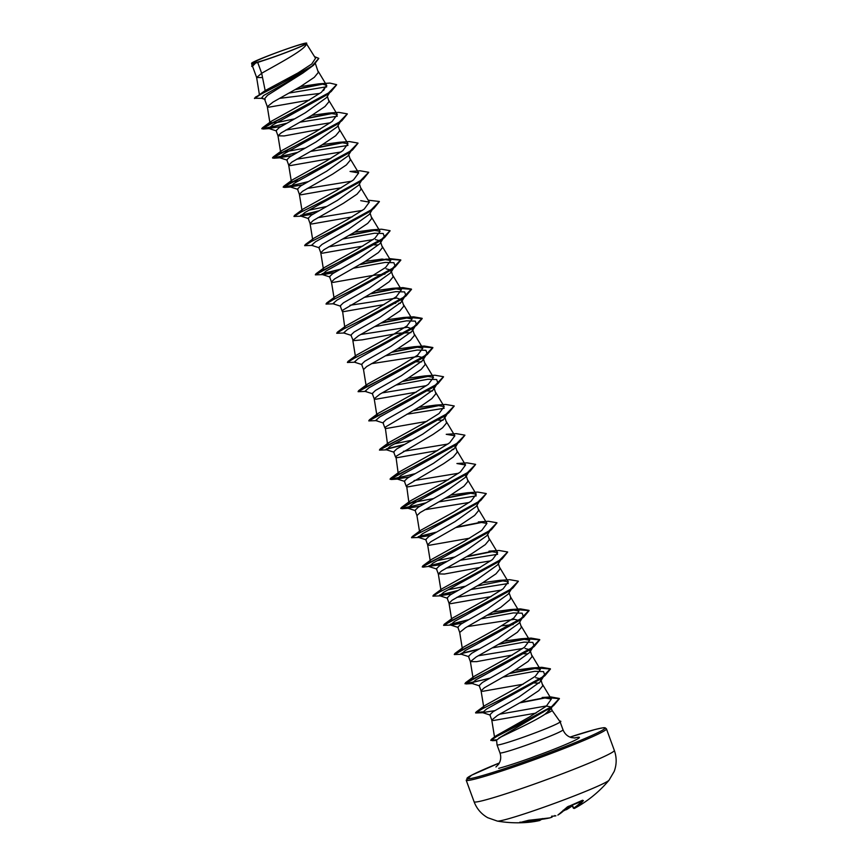 <?xml version="1.0" encoding="UTF-8"?>
<svg xmlns="http://www.w3.org/2000/svg" width="866" height="866" viewBox="0 0 866 866"><rect width="100%" height="100%" fill="white"/><g stroke="black" fill="none" stroke-linecap="round" stroke-linejoin="round"><path stroke-width="1.3" d="M540.157 820.297L539.67 820.535A119.259 102.643 -101.7 0 1 527.719 822.375A119.476 119.476 0 0 1 497.355 821.087A59.743 3.334 -20.1 0 0 505.203 819.658A59.743 3.334 -20.1 0 0 566.202 799.015A59.743 3.334 -20.1 0 0 609.025 780.223L614.2 771.422C616.765 764.451 616.808 757.458 614.33 750.432A74.671 4.168 -20.1 0 1 563.885 773.176A74.671 4.168 -20.1 0 1 484.354 800.238A74.671 4.168 -20.1 0 1 474.081 801.754L466.189 780.201A74.671 4.168 159.9 0 0 476.462 778.686A74.671 4.168 159.9 0 0 556.004 751.623A74.671 4.168 159.9 0 0 606.449 728.88L614.33 750.432M572.318 805.845L564.34 810.544A0.639 0.541 -94.1 0 1 564.134 810.608L564.134 810.608A0.639 0.541 -94.1 0 1 563.918 810.576M541.618 819.312L541.174 819.658A119.378 101.993 -95 0 1 540.904 819.734M520.282 822.548L519.6 822.635A118.75 56.593 -82.1 0 0 523.952 821.823A118.75 56.593 -82.1 0 0 528.325 820.351L530.079 820.091A119.259 103 72.4 0 0 549.791 817.894L551.75 817.266A119.378 60.404 -106.2 0 0 552.043 817.125L552.519 816.173M301.877 44.22A27.723 1.548 159.9 0 1 304.334 44.707A27.723 1.548 159.9 0 1 282.554 53.757A27.723 1.548 159.9 0 1 257.429 62.146A27.723 1.548 159.9 0 1 255.34 62.633A27.723 1.548 159.9 0 1 268.157 55.9A27.723 1.548 159.9 0 1 301.877 44.22M544.898 714.298C534.019 721.584 509.576 732.658 500.765 737.107L496.597 740.051L497.03 744.847A33.568 1.873 -20.1 0 0 497.03 744.879A33.568 1.873 -20.1 0 0 501.652 744.186A33.568 1.873 -20.1 0 0 534.398 733.166A33.568 1.873 -20.1 0 0 559.609 722.363L559.88 721.486L552.097 710.434A29.974 1.667 -20.1 0 1 552.107 710.445A29.974 1.667 -20.1 0 1 544.898 714.298L550.624 709.2L551.014 707.479L552.107 710.445M549.358 710.715A29.974 1.667 -20.1 0 0 547.983 711.062M559.609 722.363L560.27 722.103A33.287 1.862 -20.1 0 0 560.822 721.486L560.724 721.237A33.287 1.862 -20.1 0 0 559.912 721.129L559.642 721.151M257.711 62.46L263.405 60.544C279.447 55.467 305.481 45.227 306.369 43.625C307.116 48.951 274.912 65.535 261.673 73.285L257.711 62.46A29.974 1.667 159.9 0 1 255.686 63.023A29.974 1.667 159.9 0 1 255.6 63.045L252.515 66.238L256.639 77.496L262.539 77.561M262.972 98.323L254.442 98.269L265.18 90.584L261.673 73.285L256.639 77.496M254.528 98.518L260.709 94.318L277.434 85.745L313.535 65.253L302.981 72.971L267.507 95.314L264.466 98.897L267.323 106.702L268.915 107.178L309.379 100.088M315.44 63.738L318.331 72.419L314.293 77.323L300.654 86.459L273.007 102.101L267.323 106.702M329.654 92.64L326.558 97.598L305.362 112.764L279.307 127.562L276.081 130.625M327.359 96.31L329.026 101.625L324.977 106.529L311.349 115.665L281.233 132.844L277.986 135.81L284.135 135.94L320.063 129.294M340.338 121.846L337.242 126.804L316.025 141.981L289.991 156.768L286.765 159.842L288.703 165.114L290.283 165.59L330.758 158.5M338.043 125.516L339.71 130.831L335.672 135.735L322.033 144.871L291.929 162.05L288.703 165.114M351.022 151.052L347.937 156.01L326.742 171.165L300.686 185.984L297.46 189.048L299.387 194.32L300.978 194.796L341.442 187.706M348.738 154.722L350.394 160.037L346.357 164.941L332.717 174.077L302.613 191.256L299.387 194.32M361.717 180.258L358.621 185.216L337.404 200.392L311.37 215.19L308.144 218.254L310.071 223.525L311.663 224.002L352.126 216.911M359.422 183.928L361.09 189.243L357.052 194.146L343.412 203.294L313.297 220.462L310.071 223.525M372.402 209.464L369.306 214.422L348.1 229.587L322.055 244.396L318.829 247.459L320.766 252.742L322.347 253.208L362.822 246.117M370.107 213.133L371.774 218.449L367.736 223.352L354.097 232.499L323.992 249.668L320.766 252.742M375.454 239.622L379.914 240.716M383.097 238.67L380.001 243.627L358.805 258.782L332.75 273.602L329.524 276.665L331.451 281.948L333.042 282.413L372.867 275.42L384.959 274.1M380.477 241.462L382.458 247.654L378.42 252.558L364.781 261.705L334.677 278.874L331.451 281.948M386.149 268.828L390.739 270.04M344.744 327.272L342.46 310.342L379.503 288.454L389.115 281.764L393.153 276.86L391.161 270.668L390.685 272.833L369.468 288.01L343.434 302.808L340.208 305.871L342.146 311.154L343.726 311.619L384.19 304.54M349.983 305.287L396.834 298.034L401.856 299.874L401.369 302.039L380.174 317.205L354.118 332.014L350.892 335.077L353.231 340.674L362.205 339.851L398.728 333.204L410.971 332.641M398.761 303.306L400.287 303.436M401.856 299.874L403.837 306.077L399.8 310.981L386.16 320.117L358.513 335.759L352.83 340.36M360.667 334.493L407.518 327.24L412.541 329.08L412.064 331.245L390.869 346.411L364.813 361.219L361.587 364.283L363.514 369.565L366.74 366.502L396.855 349.323L410.484 340.186L414.522 335.283L412.541 329.08M371.352 363.709L418.213 356.446L422.673 357.55M423.225 358.286L422.749 360.451L401.532 375.627L375.498 390.425L372.272 393.489L374.209 398.771L375.79 399.237L416.265 392.157M415.528 361.793L421.666 361.858M423.236 358.286L425.217 364.489L421.179 369.392L407.54 378.529L379.893 394.171L374.209 398.771M388.845 444.539L387.503 444.106L385.218 427.165L422.262 405.288L431.863 398.598L435.901 393.694L433.92 387.492L433.444 389.657L412.248 404.823L386.182 419.631L382.967 422.695L384.894 427.977L386.474 428.454L426.949 421.363M427.717 390.923L432.35 391.064M399.497 471.797L390.815 478.205L432.437 457.237L456.425 443.782L464.869 435.143L456.35 433.65L446.239 434.321L454.866 435.782L449.725 442.732L432.567 453.481L399.497 471.797L398.187 473.312L395.903 456.371L432.946 434.494L442.548 427.804L446.596 422.9L444.604 416.698L444.128 418.873L422.911 434.039L396.877 448.837L393.651 451.911L395.578 457.183L397.169 457.659L437.633 450.569M438.402 420.129L443.035 420.27M410.181 501.003L401.51 507.411L443.121 486.443L467.099 472.988L475.564 464.349L467.045 462.855L456.923 463.526L465.551 464.988L460.431 471.927L443.262 482.676L410.181 501.003L408.882 502.518L406.598 485.588L443.63 463.7L453.243 457.01L457.28 452.106L455.3 445.903L454.812 448.079L433.606 463.245L407.561 478.043L404.335 481.117L406.273 486.389L407.854 486.865L448.328 479.775M452.204 449.346L453.73 449.476M465.984 475.109L465.497 477.285L444.312 492.44L418.256 507.26L415.03 510.323L416.957 515.595L420.183 512.531L450.288 495.352L463.927 486.216L467.965 481.312L466.309 475.997M479.288 501.533L476.192 506.491L454.975 521.668L428.941 536.465L425.715 539.529L427.642 544.801L429.233 545.277L469.697 538.187M476.993 505.203L478.66 510.518L474.622 515.422L460.983 524.569L430.867 541.737L427.642 544.801M489.972 530.739L486.876 535.697L465.681 550.863L439.625 565.671L436.399 568.735L438.326 573.985M487.677 534.409L489.344 539.724L485.306 544.627L471.667 553.775L441.563 570.943L438.315 573.909L444.464 574.039L480.392 567.392M500.656 559.945L497.571 564.903L476.376 580.068L450.32 594.877L447.094 597.941L449.021 603.223L450.612 603.689L491.076 596.598M498.372 563.614L500.028 568.93L495.991 573.833L482.351 582.98L452.247 600.149L449.021 603.223M511.73 588.555L508.255 594.108L487.038 609.285L461.004 624.083L457.778 627.146L459.716 632.429L465.399 627.828L500.765 607.358L510.096 599.532L510.669 597.215L509.056 592.82M467.553 626.562L514.404 619.309L519.015 620.532M481.658 618.692L513.419 612.912L522.176 613.193L523.259 616.397L518.94 623.314L497.755 638.48L471.689 653.289L468.463 656.352L470.4 661.635L476.527 661.656L512.456 655.021M519.741 622.026L521.408 627.352L517.37 632.256L503.731 641.392L476.084 657.034L470.4 661.635M525.088 648.515L529.548 649.608M530.111 650.355L529.635 652.52L508.418 667.697L482.384 682.495L479.158 685.558L481.085 690.841L482.676 691.306L523.14 684.227M530.436 651.232L532.092 656.558L528.054 661.462L514.426 670.598L484.31 687.777L481.085 690.841M535.783 677.721L540.016 678.663M540.795 679.561L540.319 681.726L519.113 696.903L493.068 711.7L489.842 714.764L491.78 720.047L493.36 720.512L535.967 713.119M534.593 682.993L539.237 683.133M541.12 680.438L542.787 685.764L538.749 690.667L525.11 699.804L497.463 715.446L491.78 720.047M279.534 98.367L319.727 93.431M318.742 98.973L319.337 98.941M285.845 130.052L330.368 122.766M296.54 159.257L341.063 151.972M307.224 188.463L351.737 181.178M317.909 217.669L362.432 210.384M328.604 246.875L373.127 239.59M374.274 244.894L377.392 244.894M393.565 303.425L395.654 303.306M382.047 392.915L426.57 385.63M425.628 391.042L426.213 391.01M436.312 420.248L436.908 420.216M403.415 451.327L447.939 444.041M414.11 480.533L458.634 473.247M424.795 509.738L469.318 502.453M479.071 537.082L479.656 537.039M446.174 568.15L490.697 560.865M489.755 566.288L490.351 566.245M456.858 597.356L501.382 590.071M501.76 625.815L513.224 624.581M478.238 655.768L522.761 648.482M521.819 653.906L522.415 653.862M523.908 653.787L527.026 653.787M532.503 683.112L533.099 683.068M499.617 714.19L546.132 705.996L550.581 706.894M542.332 712.382L542.928 712.339M265.18 90.584L297.991 72.95L311.717 64.019L315.538 58.26L306.369 43.625C312.096 39.132 248.585 62.19 251.681 63.456L255.6 63.045M252.742 66.855L251.714 66.206L254.701 63.315M323.592 90.519L325.432 86.968L289.082 93.073M265.212 99.471L261.435 98.226L263.567 95.541L302.981 72.971M326.601 86.99L325.432 86.968L326.796 85.853M323.646 83.948L295.23 89.62M313.535 65.253L318.796 58.477M251.8 66.444L255.546 63.066M294.408 118.902L276.86 122.561L269.921 122.831L271.231 121.316L304.302 103L321.481 92.24L326.612 85.301L321.275 83.764L329.849 83.071L318.623 83.85L300.437 86.589M322.628 83.84L296.02 89.166M255.416 97.144L292.286 77.734L312.117 65.968L318.764 58.358L314.575 56.669M253.305 64.3L254.528 63.434M321.275 83.764L318.623 83.85M491.715 739.077L496.099 735.797L529.342 717.026L546.338 706.147L551.317 699.078L542.159 697.487L550.96 696.935L559.328 698.461L551.631 706.656L529.862 719.202L491.715 739.077L490.762 740.213L496.673 739.802M531.746 667.978L541.856 667.307L550.375 668.79L541.932 677.428L517.944 690.895L476.322 711.852L484.992 705.454L518.063 687.139L535.242 676.378L540.373 669.44L531.746 667.978L514.934 670.295M521.051 638.772L531.161 638.101L539.691 639.584L531.237 648.233L507.249 661.689L465.637 682.646L474.308 676.249L507.379 657.922L524.558 647.173L529.678 640.234L521.051 638.772L504.239 641.089M510.366 609.567L520.488 608.895L529.007 610.378L520.542 619.028L496.564 632.483L454.942 653.44L463.624 647.043L496.694 628.716L513.863 617.967L518.994 611.028L510.366 609.567L493.555 611.883M499.682 580.35L509.793 579.69L518.312 581.173L509.858 589.811L485.88 603.266L444.258 624.234L452.929 617.837L485.999 599.51L503.178 588.761L508.31 581.822L499.682 580.35L482.871 582.677M465.421 586.217L448.187 589.811M433.574 595.029L442.245 588.631L475.315 570.304L492.494 559.555L497.614 552.616L488.976 551.155L499.108 550.484L507.628 551.967L499.162 560.605L475.185 574.071L433.574 595.029L432.924 596.003M454.737 557.011L437.503 560.605M422.879 565.823L431.56 559.425L464.631 541.098L481.799 530.349L486.93 523.4L478.303 521.938L488.413 521.278L496.932 522.761L488.489 531.399L464.501 544.855L422.879 565.823L422.229 566.938L423.355 567.122L441.27 564.632M420.908 532.157L419.566 531.724L420.865 530.209L453.936 511.893L471.104 501.143L476.246 494.194L467.608 492.732L450.807 495.049M433.357 498.6L410.224 502.951M411.978 440.177L394.755 443.782M387.503 444.106L388.812 442.591L421.883 424.264L439.04 413.526L444.182 406.576L435.544 405.115L418.743 407.431M378.161 415.334L376.807 414.901L378.117 413.385L411.188 395.058L428.356 384.32L433.487 377.37L424.86 375.909L408.048 378.225M366.946 386.106L366.123 385.695L367.433 384.179L400.503 365.853L417.661 355.114L422.803 348.164L414.175 346.703L397.364 349.02M403.48 317.497L413.602 316.826L422.121 318.309L413.667 326.958L389.678 340.414L348.067 361.371L356.738 354.973L389.808 336.647L406.977 325.908L412.108 318.959L403.48 317.497L386.68 319.814M392.796 288.291L402.906 287.62L411.426 289.103L402.982 297.742L378.994 311.197L337.383 332.165L346.054 325.768L379.124 307.441L396.292 296.692L401.423 289.753L392.796 288.291L375.985 290.608M389.57 258.598L400.741 259.897L392.287 268.536L368.299 282.002L326.688 302.959L335.369 296.562L368.451 278.224L385.597 267.486L390.728 260.547L382.101 259.075L365.3 261.391M371.417 229.869L381.538 229.209L390.057 230.692L381.603 239.33L357.615 252.785L316.003 273.753L324.674 267.356L357.745 249.029L374.913 238.28L380.044 231.33L371.417 229.869L354.605 232.185M368.191 200.187L379.362 201.486L370.919 210.124L346.93 223.58L305.308 244.548L313.99 238.15L347.06 219.823L364.229 209.074L369.36 202.124L360.732 200.663M326.471 206.53L309.249 210.124M294.624 215.342L303.295 208.933L336.376 190.607L353.545 179.868L358.676 172.919L350.037 171.457L360.159 170.797L368.678 172.28L360.224 180.918L336.235 194.385L294.624 215.342L293.975 216.316M298.554 180.918L292.123 181.654M339.353 142.251L349.474 141.58L357.994 143.074L349.539 151.712L325.562 165.168L283.94 186.136L292.611 179.727L325.67 161.412L342.849 150.652L347.98 143.713L339.353 142.251L322.542 144.568M305.103 148.108L281.439 152.448M328.669 113.045L338.779 112.374L347.298 113.868L338.844 122.507L314.867 135.962L273.245 156.93L281.926 150.522L314.997 132.206L332.165 121.446L337.296 114.507L328.669 113.045L311.857 115.362M336.658 84.781L331.158 91.536L325.746 95.509L272.79 124.91L268.741 128.46L280.952 126.533M299.961 122.182L337.285 116.196M340.035 121.705L338.812 122.831M347.342 113.987L341.843 120.742L336.441 124.715L283.474 154.116L279.426 157.677L291.636 155.739M310.645 151.388L347.97 145.401M358.026 143.193L352.527 149.948L347.125 153.921L294.159 183.321L290.11 186.883L302.331 184.945M368.721 172.399L363.222 179.154L357.82 183.127L304.854 212.538L300.805 216.089L313.016 214.151M379.405 201.605L373.906 208.37L368.505 212.332L315.538 241.744L311.489 245.294L319.273 247.795M342.709 239.005L374.48 233.225L383.227 233.506L384.32 236.71L381.57 239.655M390.09 230.821L384.601 237.565L379.189 241.538L326.233 270.95L322.174 274.5L329.957 277.001M384.601 237.565L315.343 274.868L323.548 274.565L334.395 272.563M353.393 268.211L385.164 262.43L393.911 262.712L395.004 265.916L392.255 268.861M359.617 264.715L388.033 259.096L400.828 260.146L395.286 266.782L389.884 270.744L336.917 300.156L332.869 303.706L340.652 306.207M364.088 297.417L395.849 291.636L404.606 291.918L405.699 295.122L402.939 298.066M370.302 293.92L398.717 288.302L411.523 289.352L405.97 295.988L400.568 299.95L347.602 329.361L343.553 332.912L351.336 335.413M374.772 326.623L406.544 320.842L415.29 321.124L416.384 324.328L413.634 327.272M380.986 323.126L409.412 317.508L422.207 318.558L416.665 325.194L411.253 329.156L358.297 358.567L354.248 362.118L362.02 364.618M385.457 355.839L417.228 350.048L425.975 350.329L427.068 353.534L421.948 358.372L368.981 387.773L364.932 391.324L372.716 393.824M396.152 385.045L427.912 379.254L436.67 379.535L437.763 382.75L432.632 387.578L379.665 416.979L375.617 420.53L383.4 423.03M406.836 414.251L444.171 408.265M446.921 413.775L443.327 416.784L390.35 446.185L386.312 449.746L394.084 452.236M457.605 442.981L456.382 444.106M464.912 435.262L459.413 442.017L454.011 445.99L401.045 475.391L396.996 478.952L409.207 477.014M475.596 464.468L470.108 471.223L464.696 475.196L411.729 504.597L407.68 508.158L419.902 506.22M438.9 501.869L476.235 495.882M486.291 493.674L480.782 500.44L475.38 504.402L422.424 533.813L418.375 537.364L430.586 535.426M489.669 530.609L488.446 531.724M496.976 522.88L491.477 529.635L486.075 533.608L433.108 563.019L429.06 566.57L430.424 566.635M460.279 560.28L497.604 554.294M500.353 559.815L499.141 560.93M507.66 552.097L502.161 558.851L496.759 562.813L443.793 592.225L439.755 595.776L451.965 593.838M470.963 589.486L508.299 583.5M511.048 589.021L507.444 592.019L454.488 621.431L450.439 624.981L458.222 627.482M518.355 581.303L512.856 588.057L443.608 625.349L451.803 625.046L462.65 623.044M523.259 616.397L518.139 621.225L465.172 650.637L461.123 654.187L468.907 656.688M492.343 647.898L524.114 642.117L532.861 642.399L533.954 645.603L531.204 648.547M498.556 644.401L526.972 638.783L539.778 639.833L534.225 646.469L528.823 650.431L475.856 679.842L471.818 683.393L479.602 685.894M503.027 677.115L534.798 671.323L543.545 671.605L544.638 674.809L541.889 677.764M509.251 673.607L537.667 667.989L550.462 669.039L544.92 675.675L539.518 679.648L486.551 709.048L482.503 712.599L494.713 710.661M550.624 709.2L553.569 704.513L551.934 706.45M550.668 707.598L498.805 738.135M331.158 91.536L261.9 128.828L285.715 123.751M306.174 118.674L334.103 113.121M341.843 120.742L272.595 158.045L296.399 152.957M316.859 147.88L344.787 142.327M352.527 149.948L283.279 187.251L307.084 182.163M363.222 179.154L320.788 202.363L301.184 211.975L293.975 216.457L302.169 216.154M300.524 215.645L317.779 211.369M373.906 208.37L331.483 231.568L311.879 241.17L304.659 245.663L312.853 245.359M348.922 235.509L376.851 229.955M321.903 274.067L339.147 269.781M395.286 266.782L352.852 289.991L333.248 299.593L326.038 304.074L334.233 303.771M405.97 295.988L363.547 319.197L343.943 328.799L336.722 333.28L344.917 332.977M416.665 325.194L374.231 348.403L354.627 358.004L347.407 362.486L355.612 362.183M391.681 352.332L420.097 346.714L432.892 347.764L427.349 354.4L358.102 391.692L366.296 391.4M402.365 381.538L430.294 375.985M443.533 376.851L438.034 383.606L368.786 420.898L376.991 420.605M413.06 410.744L440.978 405.191M454.228 406.057L448.718 412.811L379.47 450.103L387.676 449.811M386.03 449.302L403.285 445.027M459.413 442.017L390.165 479.32L413.97 474.232M470.108 471.223L400.85 508.526L424.654 503.438M445.124 498.372L473.053 492.808M480.782 500.44L438.358 523.638L418.754 533.24L411.534 537.732L419.739 537.429M418.094 536.92L435.349 532.644M455.808 527.578L483.737 522.025M491.477 529.635L422.229 566.938M428.778 566.126L446.033 561.85M466.493 556.784L494.421 551.231M502.161 558.851L459.738 582.049L440.134 591.662L432.913 596.144L441.119 595.84M439.473 595.343L456.718 591.056M477.188 585.99L505.116 580.437M450.158 624.548L467.413 620.262M487.872 615.196L516.288 609.577L529.094 610.627L523.54 617.263L454.293 654.555L462.498 654.252M460.853 653.754L478.097 649.468M534.225 646.469L464.977 683.761L488.792 678.673M544.92 675.675L502.486 698.884L482.882 708.485L475.672 712.967L483.867 712.675M519.871 702.846L547.28 697.541L559.414 698.7L553.71 705.498L497.084 736.197L490.86 740.452L496.597 740.084M329.849 83.071L336.614 84.662L328.16 93.301L304.172 106.756L262.56 127.724L261.813 128.59L268.741 127.703L286.57 123.264M306.954 118.231L333.009 113.013M273.245 156.93L272.509 157.796L279.437 156.908L297.255 152.47M317.649 147.436L343.694 142.23M283.94 186.136L283.193 187.002L290.121 186.114L307.939 181.676M300.719 215.342L318.634 210.882M305.308 244.548L304.659 245.663M349.712 235.054L375.757 229.847M316.003 273.753L315.354 274.728M322.098 273.753L340.013 269.294M360.397 264.26L386.452 259.053M326.688 302.959L326.038 303.934M371.092 293.466L397.137 288.259M337.383 332.165L336.722 333.28M381.776 322.672L407.821 317.465M348.067 361.371L347.418 362.345M392.46 351.888L418.516 346.671M414.175 346.703L424.286 346.032L432.805 347.515L424.351 356.164L400.373 369.62L358.751 390.577L358.102 391.551M403.155 381.094L429.2 375.876M424.86 375.909L434.981 375.238L443.5 376.721L435.046 385.37L411.058 398.825L369.446 419.793L368.797 420.757M413.84 410.3L439.885 405.082M435.544 405.115L445.665 404.444L454.185 405.938L445.73 414.576L421.742 428.031L380.131 448.999L379.481 449.963M386.225 448.999L404.141 444.539M390.815 478.205L390.068 479.071L396.996 478.184L414.825 473.745M401.51 507.411L400.763 508.277L407.691 507.389L425.509 502.951M445.903 497.918L471.959 492.711M467.608 492.732L477.729 492.072L486.248 493.555L477.794 502.193L453.816 515.649L412.194 536.617L411.545 537.591M418.289 536.617L436.204 532.157M456.588 527.123L482.643 521.917M428.984 565.823L446.888 561.363M467.283 556.329L493.328 551.122M439.668 595.029L457.584 590.569M444.258 624.234L443.608 625.349M450.352 624.234L468.268 619.775M488.662 614.741L514.707 609.534M454.942 653.44L454.293 654.415M461.048 653.44L478.952 648.98M499.346 643.947L525.391 638.74M465.637 682.646L464.988 683.62M471.732 682.646L489.647 678.197M510.031 673.163L536.076 667.946M476.322 711.852L475.575 712.729L482.416 711.852M520.65 702.402L546.121 697.433M263.405 60.544A29.812 1.667 159.9 0 1 251.681 63.456L252.049 65.794M559.653 722.482A33.287 1.862 -20.1 0 0 560.27 722.103M559.468 722.298A33.287 1.862 -20.1 0 0 560.724 721.237M555.875 815.826L555.907 815.815A119.378 103.151 65.5 0 1 555.398 815.945L554.781 815.512L555.398 815.945A87.585 22.31 -155.9 0 1 551.599 816.194A87.585 9.147 115.7 0 0 552.043 817.125L552.465 816.324M558.061 814.949A0.639 0.552 -120.4 0 1 557.964 815.025L557.856 815.068A119.259 60.144 -110.2 0 0 567.024 807.177L568.551 806.3A118.75 94.957 28.8 0 0 582.84 800.53L583.37 800.595A119.259 59.797 66.3 0 1 574.429 808.389L574.916 808.151A119.378 103.151 65.5 0 0 575.403 807.881L574.916 807.393M581.075 804.536A87.585 55.478 176.1 0 0 581.584 804.222A87.585 55.478 176.1 0 0 582.071 803.908A87.585 64.03 147.7 0 1 575.403 807.881L573.368 808.195L572.025 805.163M523.54 821.942A118.62 102.101 78.3 0 0 539.875 819.842L540.568 819.517M574.31 807.729L573.617 808.054A0.639 0.552 59.5 0 0 574.429 808.389M582.807 800.574L583.37 800.595M582.58 800.227L567.252 807.036L557.964 815.025A0.639 0.552 -120.4 0 1 557.856 815.068M563.939 810.619L566.31 809.18A118.62 102.101 78.3 0 0 572.112 805.369M552.064 817.125L549.791 817.894M563.993 810.565L563.171 810.251L563.993 810.565M519.719 822.613A0.639 0.563 -96.3 0 1 519.654 822.624L519.654 822.624A0.639 0.563 -96.3 0 1 519.6 822.635L520.065 822.061M539.799 819.561L539.67 820.535L527.719 822.375A119.259 102.643 -101.7 0 1 520.087 822.7M540.633 819.81L540.72 819.182M541.402 819.377L540.774 819.777M572.318 805.824A119.259 102.643 -101.7 0 1 566.375 809.742M606.449 728.88L605.302 727.873C603.797 727.981 606.839 726.736 594.823 729.583L570.001 737.107A73.394 4.092 159.9 0 1 594.704 729.616A73.394 4.092 159.9 0 1 571.82 743.959A73.394 4.092 159.9 0 1 477.047 777.073A73.394 4.092 159.9 0 1 499.336 762.978M560.215 722.136L563.019 729.8A33.568 1.873 159.9 0 1 540.341 740.029A33.568 1.873 159.9 0 1 504.575 752.197A33.568 1.873 159.9 0 1 499.963 752.879C501.306 757.014 500.84 760.803 498.567 764.267L495.937 766.984M574.364 738.016A46.374 2.587 159.9 0 1 557.444 747.867A46.374 2.587 159.9 0 1 498.708 768.337M565.996 808.465L566.31 809.18M572.296 805.066L573.617 808.054A118.62 59.473 -113.7 0 0 581.898 801.018M276.081 130.636L278.008 135.908M494.594 737.54L491.758 719.982M551.317 699.078L542.614 684.584M483.693 706.97L481.074 690.776M540.373 669.44L531.919 655.378M472.998 677.764L470.379 661.57M529.678 640.234L521.235 626.172M462.314 648.547L459.694 632.364M518.994 611.028L510.55 596.966M451.63 619.342L449.01 603.147M508.31 581.822L499.855 567.76M440.935 590.136L438.315 573.942M497.614 552.605L489.171 538.555M430.25 560.93L427.631 544.736M486.93 523.4L478.476 509.349M419.566 531.724L416.936 515.53M476.246 494.194L467.792 480.132M465.551 464.988L457.107 450.926M454.866 435.782L446.412 421.72M444.182 406.576L435.728 392.515M376.807 414.901L374.188 398.706M433.487 377.37L425.044 363.309M366.123 385.695L363.504 369.501M422.803 348.164L414.349 334.103M355.428 356.489L352.808 340.295M412.119 318.959L403.664 304.897M401.423 289.753L392.98 275.691M334.06 298.066L331.44 281.872M390.739 260.547L382.285 246.485M323.364 268.861L320.745 252.666M380.044 231.33L371.601 217.279M312.68 239.655L310.06 223.46M369.36 202.124L360.905 188.074M301.996 210.449L299.365 194.255M358.676 172.919L350.221 158.857M291.301 181.243L288.681 165.049M347.98 143.713L339.537 129.651M280.616 152.037L277.997 135.843M337.296 114.507L328.842 100.445M269.921 122.831L267.302 106.637M326.612 85.301L318.158 71.239M259.399 94.632L256.617 77.431M497.03 744.879L499.963 752.879M496.629 740.43L492.429 740.711M270.105 128.536L263.037 129.012M280.79 157.742L273.721 158.229M291.485 186.948L284.416 187.435M421.948 358.372L427.349 354.4M432.632 387.578L438.034 383.606M443.327 416.784L448.718 412.811M398.36 479.017L391.291 479.504M409.055 508.223L401.976 508.71M507.444 592.019L512.856 588.057M518.139 621.225L523.54 617.263M473.182 683.469L466.114 683.945M548.265 709.514L553.71 705.498M268.741 128.46L276.525 130.961M279.426 157.677L287.209 160.167M290.11 186.883L297.893 189.383M300.805 216.089L308.577 218.589M393.781 267.875L390.685 272.833M404.465 297.081L401.369 302.039M416.384 324.328L412.064 331.245M425.845 355.493L422.749 360.451M436.529 384.699L433.444 389.657M447.224 413.916L444.128 418.873M457.908 443.121L454.812 448.079M396.996 478.952L404.779 481.442M468.593 472.327L465.497 477.285M407.68 508.158L415.464 510.659M418.375 537.364L426.159 539.864M429.06 566.57L436.843 569.07M439.755 595.776L447.527 598.276M533.954 645.603L529.635 652.52M544.638 674.809L540.319 681.726M482.503 712.599L490.286 715.1M420.865 530.209L412.194 536.617M388.812 442.591L380.131 448.999M378.117 413.385L369.446 419.793M367.433 384.179L358.751 390.577M271.231 121.316L262.56 127.724M563.019 729.8C564.664 733.838 567.468 736.436 571.452 737.605L575.197 737.984M499.346 762.968L471.591 775.2L466.189 780.201M581.584 804.222A119.476 119.476 0 0 0 609.025 780.223M497.355 821.087L487.731 817.71C481.269 814.029 476.722 808.714 474.081 801.754M540.849 819.442L539.691 820.524M568.475 806.354L567.782 806.657L568.475 806.354M549.758 817.894L528.509 820.318L519.6 822.635M542.332 818.565L541.218 819.658"/></g></svg>
